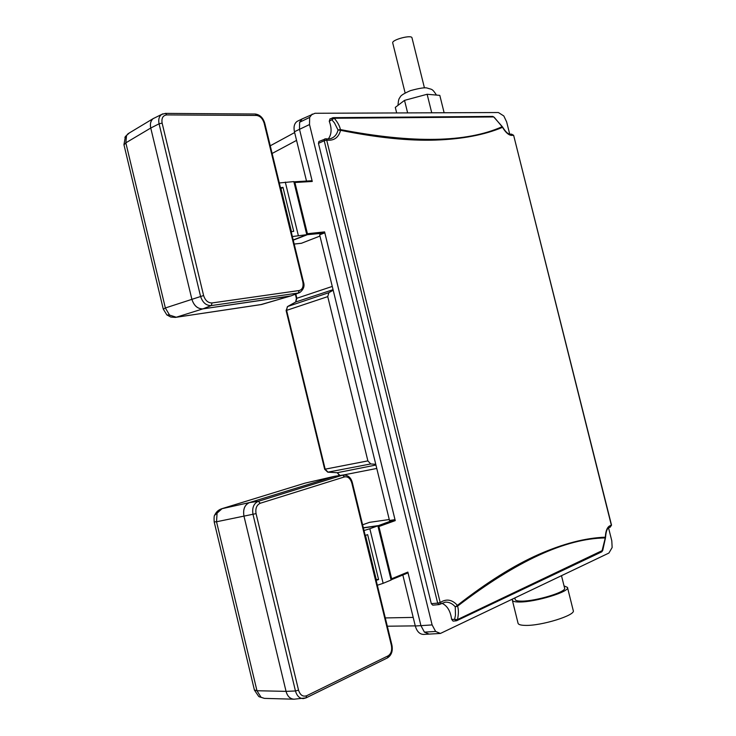 <?xml version="1.0" encoding="UTF-8"?>
<svg xmlns="http://www.w3.org/2000/svg" width="736" height="736" viewBox="0 0 736 736"><rect width="100%" height="100%" fill="white"/><g stroke="black" fill="none" stroke-linecap="round" stroke-linejoin="round"><path stroke-width="1.1" d="M319.948 236.072L301.456 243.257M369.582 522.33L389.261 519.524M407.882 572.323L420.928 625.646L432.115 624.919L435.629 631.451L440.422 633.448L429.143 634.101L424.405 632.123L420.928 625.646L407.854 572.093L407.505 573.086L391.442 579.683M377.697 525.872L394.33 519.763L395.25 520.619L324.604 231.895L324.19 233.082L319.645 234.821L375.756 464.296L370.742 463.956L327.787 472.172L336.84 472.687M294.363 181.81L311.595 180.762L312.266 181.461L299.506 129.324L312.193 181.24M287.298 306.792L286.58 310.298L325.183 469.2L328.017 472.162L337.263 472.714L339.498 475.557M375.94 465.023L337.263 472.714L339.977 475.484M295.449 302.156L287.748 306.461L328.882 292.67L327.741 296.617L286.111 310.528M295.826 294.06L296.838 298.218L295.734 301.999L333.058 289.68M298.108 120.888L297.178 121.339C294.345 123.372 293.434 126.84 294.446 131.735L306.507 181.065M303.131 118.45L302.257 118.873M402.831 575.018L415.297 626.005C416.898 631.479 419.658 634.285 423.577 634.423L428.978 634.11M296.406 298.439L295.642 302.036L287.656 306.498L286.111 310.518L324.677 469.264L367.88 460.883L370.742 463.956M367.88 460.883L327.741 296.617M328.882 292.67L333.196 290.223M394.33 519.763L389.491 520.472L375.756 464.296M162.904 113.813L153.014 118.708C150.604 121.035 149.85 124.145 150.751 128.027L191.894 299.35L165.361 307.97L125.838 142.83L123.988 144.918M129.407 132.912L125.405 136.482L123.942 144.688L163.272 309.102L166.86 314.925L169.538 315.063L165.361 307.97L163.3 309.194M191.894 299.35L191.894 299.35C194.01 305.753 197.671 308.927 202.878 308.881L289.993 296.157L261.703 304.456L175.315 317.409L170.798 317.041L166.86 314.925M290.334 296.093L260.765 304.64L175.867 317.326M166.787 114.917C162.914 115.414 161.359 118.146 162.122 123.114L203.605 295.541C205.234 300.5 208.049 302.974 212.06 302.947L299.184 290.536C302.413 289.57 303.637 286.746 302.855 282.072L264.123 123.087C262.642 118.505 260.121 115.966 256.56 115.451L166.787 114.917L165.462 113.39L161.699 114.402C159.068 116.352 158.194 119.49 159.077 123.804L200.542 296.268C202.584 302.56 206.135 305.67 211.214 305.587L298.31 293.011L291.051 295.89L202.888 308.881C197.653 308.982 193.991 305.799 191.894 299.34L150.751 128.027L125.838 142.83L126.546 135.488M202.878 308.881L176.244 317.234L169.538 315.063M153.474 118.376C150.76 120.382 149.85 123.602 150.751 128.036L159.077 123.804L162.122 123.114M280.471 187.735L282.992 187.367L280.977 188.646L291.474 231.711M282.992 187.367L293.71 231.343L291.198 231.757M279.312 182.96L293.83 181.599L306.783 234.683L293.195 239.964M306.783 234.683L292.367 236.55M285.301 182.105L298.338 235.557M334.779 476.275L249.458 502.578L221.564 508.797M304.465 483.304L222.106 508.631L214.691 515.255M334.76 476.284L249.458 502.578C244.738 504.786 242.898 509.257 243.938 515.991L286.056 691.371L256.965 690.736L216.531 521.769L214.185 521.879M261.032 697.25L264.362 698.372L259.118 696.734L261.032 697.25L256.965 690.736L254.389 689.945M305.541 483.018L333.84 476.477L342.645 475.134L258.327 501.317L249.458 502.578C244.692 504.749 242.852 509.229 243.938 516L286.056 691.371C287.27 695.98 289.772 698.593 293.572 699.191L294.363 699.182M260.286 503.24C256.652 504.951 255.254 508.41 256.064 513.627L298.54 690.166C300.168 695.115 302.864 696.974 306.636 695.741L388.139 655.84C391.138 653.807 392.233 650.348 391.405 645.463L351.808 482.982C350.336 478.409 347.916 476.376 344.558 476.891L260.286 503.24L258.327 501.317C253.718 503.433 251.942 507.794 253 514.39L295.458 690.975L286.056 691.371C287.537 696.477 290.242 699.08 294.17 699.191L294.29 699.182M365.461 535.33L376.225 579.49L378.589 579.554L376.151 580.364M365.194 535.412L367.65 534.658L378.589 579.554M369.84 528.742L377.872 525.844L391.101 580.042L383.143 583.317L369.84 528.742L364.007 530.536M377.338 585.258L383.143 583.317M377.872 525.844L363.372 527.924M330.013 118.993L329.259 121.247L334.236 118.257L333.298 117.659L492.816 116.426L494.178 117.236L492.688 116.426M502.219 126.555L493.718 116.941L334.236 118.257C337.64 122.222 339.692 125.994 340.4 129.573C412.85 143.557 466.753 142.6 502.118 126.702L494.178 117.236M511.17 134.256L511.52 134.136C509.892 134.154 507.582 135.166 502.587 127.006M453.063 621.11L451.6 619.289L457.47 619.574C458.638 614.312 458.684 609.822 457.59 606.124L457.396 605.36C452.079 599.481 446.347 598.543 440.192 602.536L326.692 140.107C333.942 140.935 338.569 137.669 340.575 130.309C377.145 137.715 408.802 140.972 435.546 140.079C462.208 139.15 484.527 134.909 502.513 127.337C506.285 133.566 509.919 136.188 513.397 135.203L511.52 134.136L513.627 135.277L611.377 525.329C607.743 525.9 605.728 529.846 605.323 537.188C585.405 537.906 563.169 543.665 538.614 554.466C514.05 565.303 486.984 582.268 457.396 605.36L455.271 606.869L457.59 606.124C516.414 561.108 565.644 538.375 605.277 537.942L601.8 551.816L602.756 550.344L457.47 619.574L456.78 620.669M451.6 619.289C450.487 610.963 447.203 605.59 441.738 603.18M318.927 141.496L318.458 143.364L431.296 603.649L432.759 605.158M329.259 121.247C331.964 128.579 331.642 134.486 328.293 138.948M509.726 134.2L506.653 121.946L503.829 115.975L498.401 112.534L315.008 113.27L302.156 118.919L299.616 122.25L299.488 129.324L294.446 131.735M432.115 624.919L309.516 124.55L309.644 117.41L312.211 114.052M440.422 633.448L608.902 553.058L612.14 547.529L611.8 540.822L608.543 527.859M324.64 232.125L395.177 520.389M605.443 538.053L602.756 550.344M610.218 527.197L609.813 527.243C608.663 528.218 606.289 527.362 605.553 537.473M609.656 527.27L611.533 525.173L610.107 527.215M331.154 138.423L332.663 137.733C335.404 136.132 337.189 133.547 338.026 129.987L340.4 129.573L340.575 130.309L338.026 129.987L334.484 122.921L332.046 120.005L332.405 117.852L333.298 117.659L329.848 118.993M318.458 143.364L324.217 140.723L324.834 138.865M431.296 603.649L437.672 603.152L324.217 140.723L326.692 140.107L325.919 138.764C328.661 139.187 330.906 138.846 332.663 137.733L331.2 138.405M299.616 122.25L309.644 117.41M319.157 141.395L325.846 138.754M433.007 605.139L439.098 604.587L437.672 603.152L440.192 602.536L440.054 604.228L445.216 602.158C449.126 601.974 452.465 603.548 455.271 606.869L455.474 615.158L454.673 619.013L456.164 620.834L453.348 621.092M424.405 632.123L435.629 631.451M424.442 87.888L412.004 37.886C411.866 34.417 391.598 39.726 392.72 42.927L392.739 43.019M396.667 112.93L395.296 107.392L404.524 100.372L427.128 94.263L439.806 95.376L444.13 112.746M431.738 112.792L427.128 94.263M407.634 112.884L404.524 100.372M515.2 599.472L515.237 599.628C515.642 600.64 517.748 601.137 521.548 601.128C535.799 601.349 567.143 591.772 564.576 588.064L561.522 575.81M512.523 599.316L512.376 600.328C512.826 601.45 515.163 602.011 519.386 602.002C535.274 602.26 570.363 591.542 567.474 587.411L564.034 585.893M518.034 623.19L518.089 623.392C518.567 624.634 520.932 625.296 525.182 625.388C541.181 626.051 576.242 615.13 573.234 610.521L567.502 587.549M296.562 140.392L272.118 153.465M295.375 294.225L296.396 298.43L332.267 286.424M376.777 468.455L343.74 474.922M385.305 617.927L413.2 617.412M407.505 573.086L391.313 579.756L391.653 578.754L390.844 578.993M395.25 520.619L378.902 526.525L391.653 578.754L407.854 572.093M363.326 527.758L377.973 525.66L378.902 526.525L378.092 526.755M369.739 522.266L362.609 524.796L369.674 522.284M294.198 244.048L301.686 243.23M324.19 233.082L306.59 234.756M312.266 181.461L294.906 182.5L307.39 233.652L306.976 234.848L293.25 240.175M324.604 231.895L306.572 233.809M311.595 180.762L294.225 181.792L294.906 182.5L294.078 182.648M415.297 626.005L420.955 625.637M153.014 118.708L128.082 133.704L124.872 137.384M299.184 290.536L298.31 293.011L299.718 292.588C303.618 289.506 304.87 286 303.462 282.081L264.767 123.28L264.123 123.087M212.06 302.947L211.214 305.587L202.888 308.881M203.605 295.541L191.894 299.34M302.855 282.072L303.462 282.081M255.107 114.025L165.315 113.39M264.758 123.252C263.092 117.76 259.928 114.678 255.254 114.025L256.56 115.451M334.006 476.431L304.842 483.184L221.959 508.668C218.666 509.726 216.301 511.768 214.875 514.814C214.139 515.329 213.909 517.702 214.194 521.944L254.435 690.138L258.741 696.477M217.046 513.526L216.531 521.769L256.064 513.627M293.572 699.191L264.583 698.381M298.54 690.166L295.458 690.975C296.902 695.952 299.524 698.501 303.333 698.602L306.01 697.894L294.17 699.191M343.519 474.941L342.645 475.134L344.558 476.891M391.405 645.463L391.902 645.03L352.36 482.752M388.139 655.84L387.504 657.883L306.056 697.875M306.636 695.741L306.01 697.894M351.808 482.982L352.36 482.742C351.026 477.544 347.972 474.959 343.197 474.996L334.411 476.33M299.488 129.324L309.516 124.55M294.198 244.067L301.548 243.266M324.677 469.264L327.787 472.172M387.32 626.207L415.27 625.876M294.639 132.554L270.25 145.792M297.178 121.339L302.128 118.938M262.062 304.391L261.335 304.548M298.982 292.864L291.447 295.716M391.911 645.058C393.015 650.891 391.561 655.16 387.541 657.864M611.533 525.173L513.627 135.277M601.8 551.816L456.817 620.65M439.098 604.587L440.054 604.228M397.992 105.34C398.516 98.357 399.271 98.596 400.2 97.051C400.605 95.579 404.009 93.444 410.43 90.638C419.419 88.182 424.994 87.317 427.165 88.053C431.848 89.709 431.977 88.099 436.466 95.091M392.72 42.927L405.131 92.966M515.237 599.628L514.878 598.184M518.089 623.392L512.376 600.328"/></g></svg>
